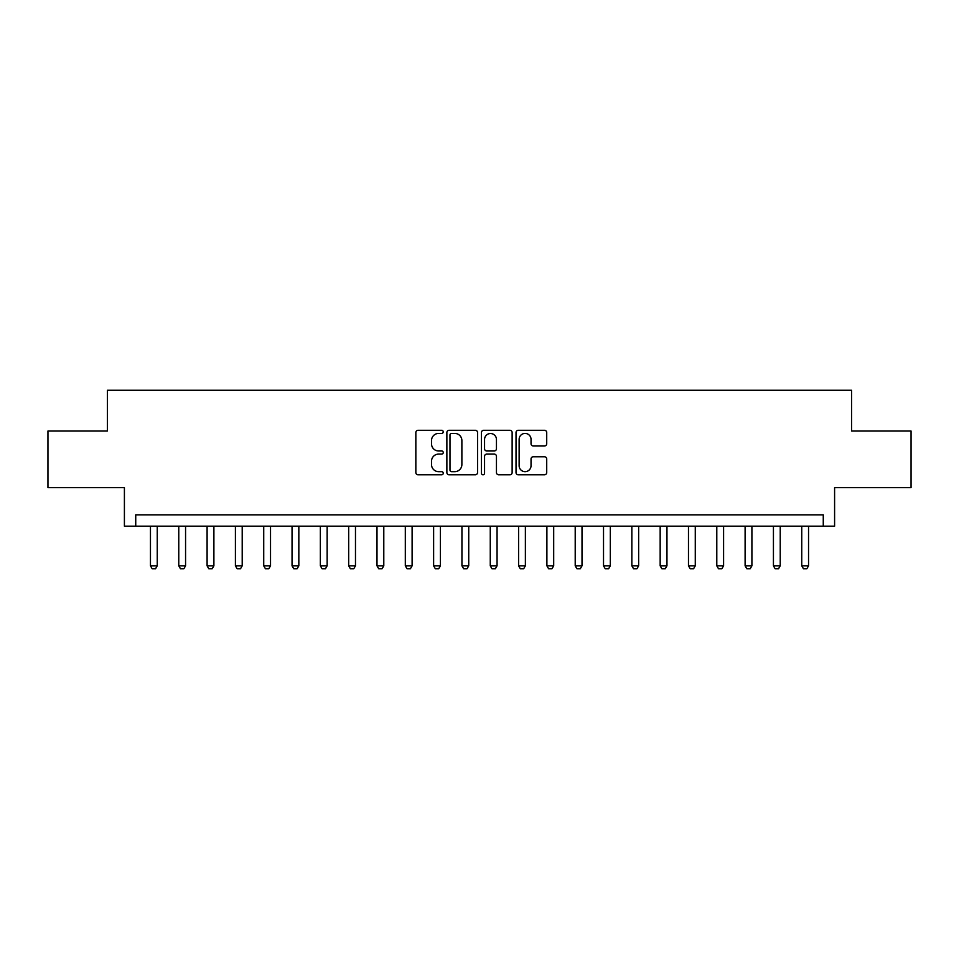 <?xml version="1.0" encoding="UTF-8"?>
<svg xmlns="http://www.w3.org/2000/svg" width="959" height="959" viewBox="0 0 959 959"><rect width="100%" height="100%" fill="white"/><g stroke="black" fill="none" stroke-linecap="round" stroke-linejoin="round"><path stroke-width="1.44" d="M443.25 431.862A1.558 1.558 0 0 0 441.703 430.303L418.076 430.303A2.218 2.218 0 0 0 415.846 432.533L415.846 472.559A2.218 2.218 0 0 0 418.076 474.777L441.703 474.777A1.558 1.558 0 0 0 443.25 473.219A1.558 1.558 0 0 0 441.703 471.66L438.647 471.66A7.121 7.121 0 0 1 431.526 464.552L431.526 461.219A7.121 7.121 0 0 1 438.647 454.098L441.703 454.098A1.558 1.558 0 0 0 443.25 452.54A1.558 1.558 0 0 0 441.703 450.982L438.647 450.982A7.121 7.121 0 0 1 431.526 443.873L431.526 440.541A7.121 7.121 0 0 1 438.647 433.42L441.703 433.42A1.558 1.558 0 0 0 443.25 431.862M544.484 445.983A2.218 2.218 0 0 0 546.714 443.753L546.714 432.533A2.218 2.218 0 0 0 544.484 430.303L518.244 430.303A2.218 2.218 0 0 0 516.026 432.533L516.026 472.559A2.218 2.218 0 0 0 518.244 474.777L544.484 474.777A2.218 2.218 0 0 0 546.714 472.559L546.714 458.989A2.218 2.218 0 0 0 544.484 456.772L533.252 456.772A2.218 2.218 0 0 0 531.034 458.989L531.034 465.714A5.946 5.946 0 0 1 525.088 471.66A5.946 5.946 0 0 1 519.131 465.714L519.131 439.366A5.946 5.946 0 0 1 525.088 433.42A5.946 5.946 0 0 1 531.034 439.366L531.034 443.753A2.218 2.218 0 0 0 533.252 445.983L544.484 445.983M823.266 526.167L834.594 526.167L834.594 487.651L911.05 487.651L911.05 431.023L851.58 431.023L851.58 390.241L107.42 390.241L107.42 431.023L47.95 431.023L47.95 487.651L124.406 487.651L124.406 526.167L823.266 526.167L823.266 514.839L135.734 514.839L135.734 526.167M477.558 432.533A2.218 2.218 0 0 0 475.328 430.303L449.088 430.303A2.218 2.218 0 0 0 446.87 432.533L446.87 472.559A2.218 2.218 0 0 0 449.088 474.777L475.328 474.777A2.218 2.218 0 0 0 477.558 472.559L477.558 432.533M483.672 430.303L509.912 430.303A2.218 2.218 0 0 1 512.13 432.533L512.13 472.559A2.218 2.218 0 0 1 509.912 474.777L498.68 474.777A2.218 2.218 0 0 1 496.45 472.559L496.45 456.328A2.218 2.218 0 0 0 494.233 454.098L486.776 454.098A2.218 2.218 0 0 0 484.559 456.328L484.559 473.219A1.558 1.558 0 0 1 483 474.777A1.558 1.558 0 0 1 481.442 473.219L481.442 432.533A2.218 2.218 0 0 1 483.672 430.303M451.533 433.42A1.558 1.558 0 0 0 449.987 434.978L449.987 470.114A1.558 1.558 0 0 0 451.533 471.66L454.758 471.66A7.121 7.121 0 0 0 461.878 464.552L461.878 440.541A7.121 7.121 0 0 0 454.758 433.42L451.533 433.42M496.45 439.474A5.946 5.946 0 0 0 490.505 433.528A5.946 5.946 0 0 0 484.559 439.474L484.559 448.764A2.218 2.218 0 0 0 486.776 450.982L494.233 450.982A2.218 2.218 0 0 0 496.45 448.764L496.45 439.474M150.455 526.167L150.455 565.81L157.252 565.81L157.252 526.167M157.252 565.81L155.55 568.759L152.157 568.759L150.455 565.81M178.77 526.167L178.77 565.81L185.567 565.81L185.567 526.167M185.567 565.81L183.876 568.759L180.472 568.759L178.77 565.81M207.096 526.167L207.096 565.81L213.893 565.81L213.893 526.167M213.893 565.81L212.191 568.759L208.786 568.759L207.096 565.81M235.411 526.167L235.411 565.81L242.207 565.81L242.207 526.167M242.207 565.81L240.505 568.759L237.113 568.759L235.411 565.81M263.725 526.167L263.725 565.81L270.522 565.81L270.522 526.167M270.522 565.81L268.82 568.759L265.427 568.759L263.725 565.81M292.039 526.167L292.039 565.81L298.836 565.81L298.836 526.167M298.836 565.81L297.134 568.759L293.742 568.759L292.039 565.81M320.354 526.167L320.354 565.81L327.151 565.81L327.151 526.167M327.151 565.81L325.461 568.759L322.056 568.759L320.354 565.81M348.68 526.167L348.68 565.81L355.477 565.81L355.477 526.167M355.477 565.81L353.775 568.759L350.371 568.759L348.68 565.81M376.995 526.167L376.995 565.81L383.792 565.81L383.792 526.167M383.792 565.81L382.09 568.759L378.697 568.759L376.995 565.81M405.309 526.167L405.309 565.81L412.106 565.81L412.106 526.167M412.106 565.81L410.404 568.759L407.012 568.759L405.309 565.81M433.624 526.167L433.624 565.81L440.421 565.81L440.421 526.167M440.421 565.81L438.719 568.759L435.326 568.759L433.624 565.81M461.938 526.167L461.938 565.81L468.735 565.81L468.735 526.167M468.735 565.81L467.045 568.759L463.641 568.759L461.938 565.81M490.265 526.167L490.265 565.81L497.062 565.81L497.062 526.167M497.062 565.81L495.359 568.759L491.955 568.759L490.265 565.81M518.579 526.167L518.579 565.81L525.376 565.81L525.376 526.167M525.376 565.81L523.674 568.759L520.281 568.759L518.579 565.81M546.894 526.167L546.894 565.81L553.691 565.81L553.691 526.167M553.691 565.81L551.988 568.759L548.596 568.759L546.894 565.81M575.208 526.167L575.208 565.81L582.005 565.81L582.005 526.167M582.005 565.81L580.303 568.759L576.91 568.759L575.208 565.81M603.523 526.167L603.523 565.81L610.32 565.81L610.32 526.167M610.32 565.81L608.629 568.759L605.225 568.759L603.523 565.81M631.849 526.167L631.849 565.81L638.646 565.81L638.646 526.167M638.646 565.81L636.944 568.759L633.539 568.759L631.849 565.81M660.164 526.167L660.164 565.81L666.961 565.81L666.961 526.167M666.961 565.81L665.258 568.759L661.866 568.759L660.164 565.81M688.478 526.167L688.478 565.81L695.275 565.81L695.275 526.167M695.275 565.81L693.573 568.759L690.18 568.759L688.478 565.81M716.793 526.167L716.793 565.81L723.589 565.81L723.589 526.167M723.589 565.81L721.887 568.759L718.495 568.759L716.793 565.81M745.107 526.167L745.107 565.81L751.904 565.81L751.904 526.167M751.904 565.81L750.214 568.759L746.809 568.759L745.107 565.81M773.434 526.167L773.434 565.81L780.23 565.81L780.23 526.167M780.23 565.81L778.528 568.759L775.124 568.759L773.434 565.81M801.748 526.167L801.748 565.81L808.545 565.81L808.545 526.167M808.545 565.81L806.843 568.759L803.45 568.759L801.748 565.81"/></g></svg>
